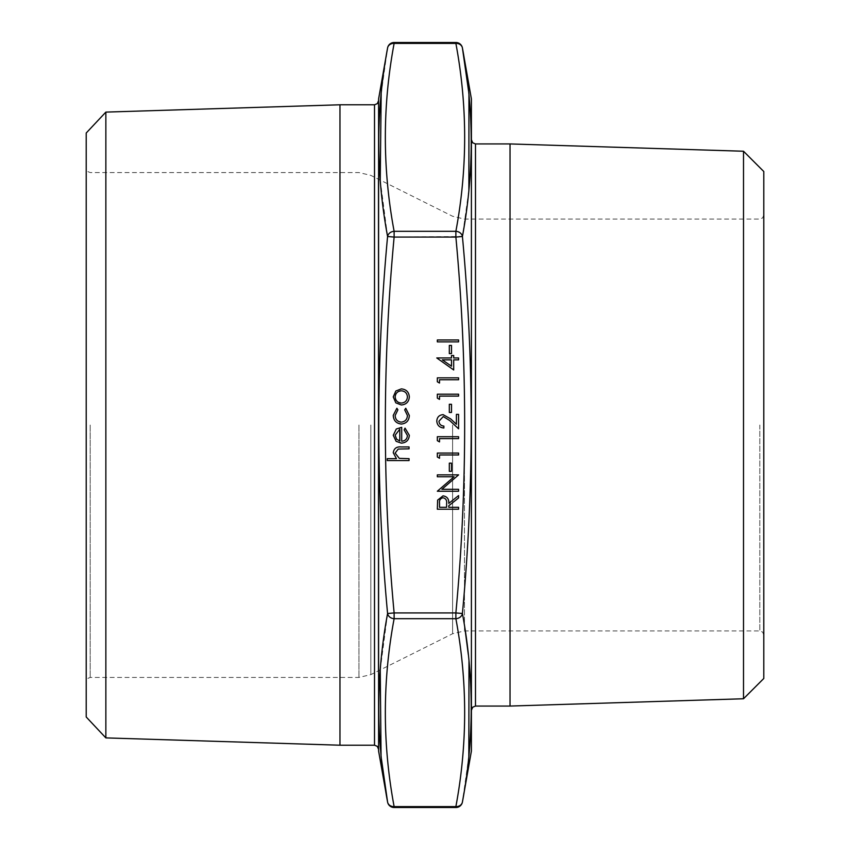 <?xml version="1.0" encoding="UTF-8"?>
<svg xmlns="http://www.w3.org/2000/svg" width="850" height="850" viewBox="0 0 850 850"><rect width="100%" height="100%" fill="white"/><g stroke="black" fill="none" stroke-linecap="round" stroke-linejoin="round"><path stroke-width="0.64" stroke-dasharray="4.25 3.19" d="M458.586 341.881L437.336 341.881L437.336 339.968L458.586 339.968L458.586 341.881M451.499 353.6L449.321 353.6L449.321 345.419L451.499 345.419L451.499 353.6M453.688 369.952L436.783 357.956L451.499 357.956L451.499 355.502L453.688 355.502L453.688 357.956L458.586 357.956L458.586 359.869L453.688 359.869L453.688 369.952M439.514 383.031L437.336 381.788L437.336 377.857L458.586 377.857L458.586 379.759L439.514 379.759L439.514 383.031M439.514 399.383L437.336 398.129L437.336 394.209L458.586 394.209L458.586 396.111L439.514 396.111L439.514 399.383M451.499 412.462L449.321 412.462L449.321 404.292L451.499 404.292L451.499 412.462M438.972 421.164C439.206 424.15 440.842 425.797 443.87 426.094L443.87 427.996C439.556 427.646 437.197 425.34 436.783 421.069C437.081 417.148 439.184 415.002 443.105 414.641L450.734 418.944L456.408 424.267L456.408 414.375L458.586 414.375L458.586 428.814L449.788 420.569L443.275 416.553L438.972 421.164M439.514 441.894L437.336 440.651L437.336 436.719L458.586 436.719L458.586 438.621L439.514 438.621L439.514 441.894M439.514 458.246L437.336 457.002L437.336 453.071L458.586 453.071L458.586 454.973L439.514 454.973L439.514 458.246M451.499 471.325L449.321 471.325L449.321 463.154L451.499 463.154L451.499 471.325M458.586 489.313L458.586 491.226L437.336 491.226L454.059 476.776L437.336 476.776L437.336 474.874L458.586 474.874L441.894 489.313L458.586 489.313M458.586 509.214L437.336 509.214L437.623 500.14L443.02 495.858C447.132 496.496 449.055 499.003 448.779 503.391L458.586 495.582L458.586 497.941L448.779 505.75L448.779 507.301L458.586 507.301L458.586 509.214M395.824 402.836L393.252 396.918L395.813 391.021L401.328 388.886C406.247 389.342 408.914 392.02 409.328 396.918C408.924 401.837 406.257 404.515 401.328 404.972L395.824 402.836M393.252 415.353L396.886 408.244L397.885 409.838L395.154 415.491C395.356 419.443 397.386 421.664 401.243 422.142C405.152 421.674 407.214 419.454 407.426 415.48L404.696 409.838L405.748 408.244L409.328 415.512C409.052 420.612 406.417 423.449 401.413 424.044C396.281 423.47 393.55 420.569 393.252 415.353M407.426 435.551L404.154 429.824L405.046 428.134L409.328 435.306C408.924 440.151 406.257 442.765 401.328 443.126L396.142 441.331L393.252 435.264L396.312 429.006L401.699 427.316L401.699 441.214C405.206 440.927 407.118 439.036 407.426 435.551M409.052 460.562L387.26 460.562L387.26 458.66L396.461 458.66L393.252 452.742C393.943 448.471 396.567 446.537 401.126 446.941L409.052 446.941L409.052 448.842L398.214 449.066L395.154 453.082L399.266 458.362L409.052 458.66L409.052 460.562M471.495 749.923L471.495 100.077M471.495 425L471.495 139.952L471.495 425M378.505 100.077L378.505 749.923M378.505 670.788L378.505 179.212M380.237 180.083L387.579 236.491A6.641 5.727 170 0 1 394.124 231.317C382.415 168.672 382.415 106.037 394.124 43.393L455.876 43.393C467.585 106.037 467.585 168.672 455.876 231.317L455.876 237.076C467.585 362.355 467.585 487.645 455.876 612.924L394.124 612.924C382.415 487.645 382.415 362.355 394.124 237.076L462.421 236.491L468.881 190.028M339.968 104.794L339.968 745.206M105.857 737.896L105.857 112.104M86.211 133.014L86.211 716.986M763.789 425L763.789 634.918L763.789 425M763.789 678.481L763.789 171.519M743.506 151.236L743.506 698.764M510.032 143.937L510.032 706.063M465.258 630.934L462.421 613.509A6.641 5.727 -10 0 1 455.876 618.683C467.585 681.328 467.585 743.963 455.876 806.607L394.124 806.607C382.415 743.963 382.415 681.328 394.124 618.683A6.641 5.727 10 0 1 387.579 613.509L380.237 669.917M387.579 236.491C375.87 362.121 375.87 487.794 387.579 613.509L394.124 612.924L394.124 618.683L455.876 618.683L455.876 612.924L462.421 613.509C474.13 487.879 474.13 362.206 462.421 236.491A6.641 5.727 -170 0 0 455.876 231.317L394.124 231.317L394.124 237.076L387.579 236.491M381.055 755.108L381.501 759.454M394.124 42.5L394.124 43.393A6.641 5.727 -170 0 0 387.579 47.993L381.172 93.787M455.876 807.5L455.876 806.607A6.641 5.727 10 0 0 462.421 802.007L468.828 756.213M468.987 661.119L468.329 654.606M468.945 94.892L468.499 90.546M394.124 807.5L394.124 806.607A6.641 5.727 -10 0 1 387.579 802.007M455.876 42.5L455.876 43.393A6.641 5.727 170 0 1 462.421 47.993M399.787 441.012L399.787 429.229L395.154 435.168L396.61 439.163L399.787 441.012M401.349 390.798C397.598 391.149 395.537 393.189 395.154 396.929C395.526 400.669 397.598 402.719 401.349 403.059C405.089 402.719 407.108 400.669 407.426 396.929C407.108 393.189 405.089 391.149 401.349 390.798M439.514 503.317L439.514 507.301L446.601 507.301L446.632 503.413C447.015 500.31 445.804 498.419 443.009 497.76C440.279 498.429 439.11 500.278 439.514 503.317M451.499 366.201L451.499 359.869L442.276 359.869L451.499 366.201M374.51 104.794L374.51 745.206M358.944 425L358.944 677.429L358.944 425M90.196 425L90.196 677.429L90.196 425M370.823 425L370.823 674.624L370.823 425M452.604 425L452.604 633.739L452.604 425M464.483 425L464.483 630.934L464.483 425M759.804 425L759.804 630.934L759.804 425M475.49 706.063L475.49 143.937M378.601 751.071L378.601 98.929M471.399 98.929L471.399 751.071M763.789 215.082L762.599 217.929L759.804 219.066L464.483 219.066L452.604 216.261L370.823 175.376L358.944 172.571L90.196 172.571L87.401 171.424L86.211 168.587M763.789 634.918L762.599 632.071L759.804 630.934L464.483 630.934L452.604 633.739L370.823 674.624L358.944 677.429L90.196 677.429L87.401 678.576L86.211 681.413"/><path stroke-width="1.27" d="M455.876 612.924C467.585 487.645 467.585 362.355 455.876 237.076L394.124 237.076C382.415 362.355 382.415 487.645 394.124 612.924L455.876 612.924L455.876 618.683L394.124 618.683C382.415 681.328 382.415 743.963 394.124 806.607A6.641 5.727 170 0 1 387.579 802.007C375.87 739.372 375.87 676.536 387.579 613.509C375.87 487.879 375.87 362.206 387.579 236.491C375.87 173.506 375.87 110.67 387.579 47.993A6.641 5.727 10 0 1 394.124 43.393C382.415 106.037 382.415 168.672 394.124 231.317L455.876 231.317C467.585 168.672 467.585 106.037 455.876 43.393A6.641 5.727 -10 0 1 462.421 47.993C474.13 110.627 474.13 173.464 462.421 236.491C474.13 362.121 474.13 487.794 462.421 613.509C474.13 676.494 474.13 739.33 462.421 802.007A6.641 5.727 -170 0 1 455.876 806.607C467.585 743.963 467.585 681.328 455.876 618.683A6.641 5.727 170 0 0 462.421 613.509L455.876 612.924M471.399 98.929L471.399 751.071L471.399 98.929L462.421 47.993A6.641 6.641 0 0 0 455.876 42.5L455.876 43.393L394.124 43.393L394.124 42.5A6.641 6.641 0 0 0 387.579 47.993L378.601 98.929L378.601 751.071L387.579 802.007A6.641 6.641 0 0 0 394.124 807.5L394.124 806.607L455.876 806.607L455.876 807.5L394.124 807.5M378.601 751.071L378.601 98.929M378.505 179.212L378.505 670.788M374.51 104.794L374.51 745.206L339.968 745.206L339.968 104.794L374.51 104.794L377.315 103.647L378.505 100.81M105.857 737.896L86.211 716.986L86.211 133.014L105.857 112.104L105.857 737.896L339.968 745.206M743.506 151.236L763.789 171.519L763.789 678.481L743.506 698.764L743.506 151.236L510.032 143.937L475.49 143.937L475.49 706.063L472.685 707.211L471.495 710.048M743.506 698.764L510.032 706.063L510.032 143.937M380.237 669.917L381.055 755.108M381.501 759.454L387.579 802.007M381.172 93.787L380.237 180.083M468.828 756.213L468.987 661.119M468.329 654.606L465.258 630.934M468.881 190.028L468.945 94.892M468.499 90.546L462.421 47.993M394.124 618.683A6.641 5.727 -170 0 1 387.579 613.509L394.124 612.924L394.124 618.683M387.579 236.491A6.641 5.727 -10 0 1 394.124 231.317L394.124 237.076L387.579 236.491M455.876 231.317A6.641 5.727 10 0 1 462.421 236.491L455.876 237.076L455.876 231.317M409.052 460.562L387.26 460.562L387.26 458.66L396.461 458.66L393.252 452.742C393.943 448.471 396.567 446.537 401.126 446.941L409.052 446.941L409.052 448.842L398.214 449.066L395.154 453.082L399.266 458.362L409.052 458.66L409.052 460.562M407.426 435.551L404.154 429.824L405.046 428.134L409.328 435.306C408.924 440.151 406.257 442.765 401.328 443.126L396.142 441.331L393.252 435.264L396.312 429.006L401.699 427.316L401.699 441.214C405.206 440.927 407.118 439.036 407.426 435.551M399.787 441.012L399.787 429.229L395.154 435.168L396.61 439.163L399.787 441.012M393.252 415.353L396.886 408.244L397.885 409.838L395.154 415.491C395.356 419.443 397.386 421.664 401.243 422.142C405.152 421.674 407.214 419.454 407.426 415.48L404.696 409.838L405.748 408.244L409.328 415.512C409.052 420.612 406.417 423.449 401.413 424.044C396.281 423.47 393.55 420.569 393.252 415.353M395.824 402.836L393.252 396.918L395.813 391.021L401.328 388.886C406.247 389.342 408.914 392.02 409.328 396.918C408.924 401.837 406.257 404.515 401.328 404.972L395.824 402.836M395.154 396.929C395.526 400.669 397.598 402.719 401.349 403.059C405.089 402.719 407.108 400.669 407.426 396.929C407.108 393.189 405.089 391.149 401.349 390.798C397.598 391.149 395.537 393.189 395.154 396.929M458.586 509.214L437.336 509.214L437.623 500.14L443.02 495.858C447.132 496.496 449.055 499.003 448.779 503.391L458.586 495.582L458.586 497.941L448.779 505.75L448.779 507.301L458.586 507.301L458.586 509.214M439.514 507.301L446.601 507.301L446.632 503.413C447.015 500.31 445.804 498.419 443.009 497.76C440.279 498.429 439.11 500.278 439.514 503.317L439.514 507.301M458.586 489.313L458.586 491.226L437.336 491.226L454.059 476.776L437.336 476.776L437.336 474.874L458.586 474.874L441.894 489.313L458.586 489.313M451.499 471.325L449.321 471.325L449.321 463.154L451.499 463.154L451.499 471.325M439.514 458.246L437.336 457.002L437.336 453.071L458.586 453.071L458.586 454.973L439.514 454.973L439.514 458.246M439.514 441.894L437.336 440.651L437.336 436.719L458.586 436.719L458.586 438.621L439.514 438.621L439.514 441.894M438.972 421.164C439.206 424.15 440.842 425.797 443.87 426.094L443.87 427.996C439.556 427.646 437.197 425.34 436.783 421.069C437.081 417.148 439.184 415.002 443.105 414.641L450.734 418.944L456.408 424.267L456.408 414.375L458.586 414.375L458.586 428.814L449.788 420.569L443.275 416.553L438.972 421.164M451.499 412.462L449.321 412.462L449.321 404.292L451.499 404.292L451.499 412.462M439.514 399.383L437.336 398.129L437.336 394.209L458.586 394.209L458.586 396.111L439.514 396.111L439.514 399.383M439.514 383.031L437.336 381.788L437.336 377.857L458.586 377.857L458.586 379.759L439.514 379.759L439.514 383.031M453.688 369.952L436.783 357.956L451.499 357.956L451.499 355.502L453.688 355.502L453.688 357.956L458.586 357.956L458.586 359.869L453.688 359.869L453.688 369.952M451.499 366.201L451.499 359.869L442.276 359.869L451.499 366.201M451.499 353.6L449.321 353.6L449.321 345.419L451.499 345.419L451.499 353.6M458.586 341.881L437.336 341.881L437.336 339.968L458.586 339.968L458.586 341.881M105.857 112.104L339.968 104.794M510.032 706.063L475.49 706.063M475.49 143.937L472.685 142.789L471.495 139.952M374.51 745.206L377.315 746.353L378.505 749.19M471.399 751.071L462.421 802.007A6.641 6.641 0 0 1 455.876 807.5M455.876 42.5L394.124 42.5"/></g></svg>
